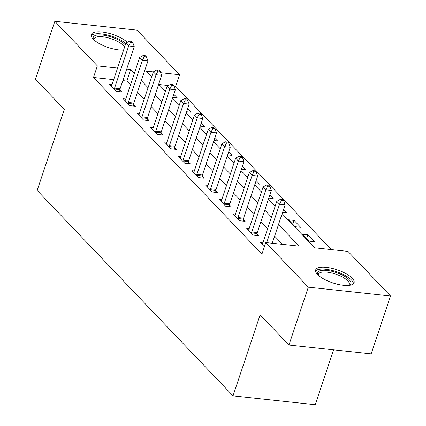 <?xml version="1.0" encoding="UTF-8"?>
<svg xmlns="http://www.w3.org/2000/svg" width="426" height="426" viewBox="0 0 426 426"><rect width="100%" height="100%" fill="white"/><g stroke="black" fill="none" stroke-linecap="round" stroke-linejoin="round"><path stroke-width="0.64" d="M317.546 274.466A20.251 6.896 -161.5 0 1 315.671 269.903A20.251 6.896 -161.5 0 1 331.556 268.242A20.251 6.896 -161.5 0 1 352.211 278.189A20.251 6.896 -161.5 0 1 354.081 282.752A20.251 6.896 -161.5 0 1 338.196 284.414A20.251 6.896 -161.5 0 1 317.546 274.466M123.583 50.108A20.251 6.896 -161.5 0 1 93.156 39.107A20.251 6.896 -161.5 0 1 91.281 34.543A20.251 6.896 -161.5 0 1 106.622 32.759A20.251 6.896 -161.5 0 1 127.305 42.312M333.595 349.842L315.24 404.7L233.022 395.86L37.163 190.427L64.278 109.391L35.475 79.183L54.842 21.3L137.06 30.139L179.58 74.736L160.703 72.708M331.396 249.615L175.709 86.313L179.58 74.736M282.134 213.682L314.676 247.815L348.005 251.399L390.525 295.995L308.307 287.156L265.787 242.559L299.121 246.143L278.508 224.523M308.307 287.156L288.94 345.039L371.158 353.878L390.525 295.995M175.709 86.313L174.069 86.137M168.361 85.519L158.989 84.513M165.687 90.397L165.08 90.333L165.549 90.823M172.823 97.362L177.221 97.836L173.845 94.295M179.405 104.785L178.798 104.721L179.266 105.211M186.535 111.75L190.939 112.224L187.562 108.683M193.122 119.174L192.515 119.104L192.978 119.594M200.252 126.139L204.65 126.607L201.28 123.071M206.839 133.556L206.227 133.492L206.695 133.982M213.969 140.521L218.368 140.995L214.992 137.454M220.551 147.944L219.944 147.881L220.412 148.37M227.681 154.91L232.085 155.383L228.709 151.842M234.268 162.333L233.661 162.263L234.124 162.753M241.398 169.292L245.797 169.766L242.426 166.231M247.985 176.715L247.373 176.652L247.841 177.141M255.115 183.681L259.514 184.154L256.138 180.613M261.697 191.104L261.09 191.04L261.559 191.524M268.827 198.069L273.231 198.543L269.855 195.001M275.414 205.492L274.807 205.423L275.271 205.912M282.544 212.452L286.943 212.925L283.572 209.39M288.524 219.811L295.106 226.717L300.66 227.314L294.078 220.407L288.524 219.811M302.236 234.199L308.823 241.1L314.377 241.702L307.79 234.795L302.236 234.199M113.699 79.646L93.486 77.473L261.915 254.136L265.787 242.559M282.507 244.359L274.632 236.1M267.629 228.751L260.92 221.712M253.917 214.369L247.202 207.329M240.2 199.98L233.485 192.941M226.483 185.592L219.773 178.553M212.766 171.209L206.056 164.17M199.054 156.821L192.339 149.782M185.337 142.438L178.627 135.393M171.619 128.05L164.91 121.011M157.908 113.662L151.193 106.622M144.19 99.279L137.476 92.234M130.473 84.891L126.82 81.057L122.832 80.626M112.033 84.63L109.53 84.364L116.112 91.27L121.666 91.867L119.882 89.992M125.75 99.018L123.242 98.747L129.829 105.653L135.383 106.25L133.599 104.381M139.462 113.407L136.959 113.135L143.541 120.041L149.1 120.638L147.311 118.763M153.179 127.789L150.676 127.523L157.258 134.43L162.812 135.026L161.028 133.152M166.896 142.177L164.388 141.906L170.975 148.812L176.529 149.409L174.745 147.54M180.608 156.566L178.105 156.294L184.687 163.201L190.246 163.797L188.462 161.923M194.325 170.948L191.822 170.682L198.404 177.583L203.958 178.185L202.174 176.311M208.042 185.337L205.54 185.065L212.121 191.972L217.675 192.568L215.891 190.699M221.754 199.725L219.252 199.453L225.839 206.36L231.393 206.956L229.609 205.082M235.471 214.108L232.969 213.841L239.55 220.743L245.104 221.344L243.321 219.47M249.189 228.496L246.686 228.224L253.268 235.131L258.822 235.727L257.038 233.858M262.906 242.879L260.398 242.612L264.376 246.782M288.94 345.039L260.137 314.83L233.022 395.86M93.486 77.473L97.362 65.897L54.842 21.3M134.35 73.315L130.691 69.481L126.708 69.049M117.576 68.069L97.362 65.897M271.506 217.175L264.791 210.135M257.789 202.792L251.074 195.752M244.071 188.404L237.362 181.364M230.359 174.021L223.645 166.976M216.642 159.633L209.927 152.593M202.925 145.245L196.216 138.205M189.208 130.862L182.498 123.817M175.496 116.474L168.781 109.434M161.779 102.086L155.069 95.046M148.062 87.703L141.352 80.658M153.344 71.914L146.246 71.153L151.688 76.861M158.696 84.21L165.405 91.249M172.408 98.592L179.122 105.632M186.125 112.981L192.84 120.02M199.842 127.363L206.551 134.408M213.554 141.751L220.269 148.791M227.271 156.14L233.986 163.179M240.988 170.522L247.698 177.567M254.7 184.911L261.415 191.95M268.417 199.299L275.132 206.338M126.82 81.057L130.691 69.481M306.496 238.666L307.79 234.795M292.784 224.278L294.078 220.407M114.578 88.097L120.132 88.693L134.233 46.556L128.679 45.96L114.578 88.097A2.599 1.321 -83.9 0 0 114.37 89.045L114.328 89.396M130.526 42.265L132.752 42.504L131.655 41.354L129.429 41.114L130.526 42.265L128.679 45.96L125.936 43.079L111.836 85.221A2.599 1.321 -83.9 0 1 111.468 85.999L111.314 86.233M120.132 88.693A2.599 1.321 -83.9 0 0 119.924 89.641L119.685 91.654M134.233 46.556L132.752 42.504M129.429 41.114L125.936 43.079M128.295 102.485L133.849 103.081L147.95 60.945L142.396 60.343L128.295 102.485A2.599 1.321 -83.9 0 0 128.082 103.433L128.04 103.784M144.244 56.653L146.464 56.892L145.367 55.737L143.147 55.502L144.244 56.653L142.396 60.343L139.648 57.467L125.553 99.604A2.599 1.321 -83.9 0 1 125.18 100.387L125.031 100.621M133.849 103.081A2.599 1.321 -83.9 0 0 133.642 104.029L133.397 106.037M147.95 60.945L146.464 56.892M143.147 55.502L139.648 57.467M142.012 116.868L147.566 117.464L161.662 75.327L156.108 74.731L142.012 116.868A2.599 1.321 -83.9 0 0 141.799 117.816L141.757 118.167M157.961 71.035L160.181 71.275L159.084 70.125L156.864 69.885L157.961 71.035L156.108 74.731L153.365 71.856L139.265 113.992A2.599 1.321 -83.9 0 1 138.897 114.775L138.743 115.009M147.566 117.464A2.599 1.321 -83.9 0 0 147.353 118.412L147.114 120.425M161.662 75.327L160.181 71.275M156.864 69.885L153.365 71.856M155.724 131.256L161.278 131.852L175.379 89.716L169.825 89.119L155.724 131.256A2.599 1.321 -83.9 0 0 155.517 132.204L155.474 132.555M171.673 85.424L173.899 85.663L172.802 84.513L170.576 84.273L171.673 85.424L169.825 89.119L167.083 86.238L152.982 128.38A2.599 1.321 -83.9 0 1 152.614 129.158L152.46 129.392M161.278 131.852A2.599 1.321 -83.9 0 0 161.071 132.8L160.831 134.813M175.379 89.716L173.899 85.663M170.576 84.273L167.083 86.238M169.441 145.644L174.995 146.24L189.096 104.098L183.542 103.502L169.441 145.644A2.599 1.321 -83.9 0 0 169.228 146.587L169.191 146.943M185.39 99.812L187.61 100.051L186.513 98.896L184.293 98.662L185.39 99.812L183.542 103.502L180.794 100.627L166.699 142.763A2.599 1.321 -83.9 0 1 166.332 143.546L166.177 143.78M174.995 146.24A2.599 1.321 -83.9 0 0 174.788 147.188L174.543 149.196M189.096 104.098L187.61 100.051M184.293 98.662L180.794 100.627M93.629 39.581A17.525 5.969 -161.5 0 1 110.957 36.897A17.525 5.969 -161.5 0 1 125.319 44.932M124.589 47.105A16.231 5.527 18.5 0 0 110.488 38.494A16.231 5.527 18.5 0 0 94.093 38.83A16.231 5.527 18.5 0 0 94.05 39.969M125.808 43.468A20.123 6.853 18.5 0 0 111.117 36.024A20.123 6.853 18.5 0 0 91.185 35.704M318.02 274.94A17.525 5.969 -161.5 0 1 328.51 270.632A17.525 5.969 -161.5 0 1 349.256 279.791A17.525 5.969 -161.5 0 1 349.176 285.367M348.606 285.42A16.231 5.527 18.5 0 0 349.261 284.488A16.231 5.527 18.5 0 0 347.76 280.83A16.231 5.527 18.5 0 0 331.21 272.858A16.231 5.527 18.5 0 0 318.478 274.19A16.231 5.527 18.5 0 0 318.435 275.329M353.463 283.743A20.123 6.853 18.5 0 0 351.477 280.031A20.123 6.853 18.5 0 0 332.099 270.419A20.123 6.853 18.5 0 0 315.57 271.064M183.159 160.027L188.713 160.623L202.813 118.487L197.254 117.89L183.159 160.027A2.599 1.321 -83.9 0 0 182.946 160.975L182.903 161.326M199.107 114.195L201.328 114.434L200.231 113.284L198.01 113.044L199.107 114.195L197.254 117.89L194.512 115.015L180.411 157.151A2.599 1.321 -83.9 0 1 180.044 157.934L179.889 158.168M188.713 160.623A2.599 1.321 -83.9 0 0 188.5 161.571L188.26 163.584M202.813 118.487L201.328 114.434M198.01 113.044L194.512 115.015M196.871 174.415L202.43 175.011L216.525 132.875L210.971 132.278L196.871 174.415A2.599 1.321 -83.9 0 0 196.663 175.363L196.62 175.714M212.824 128.583L215.045 128.822L213.948 127.672L211.727 127.433L212.824 128.583L210.971 132.278L208.229 129.397L194.128 171.54A2.599 1.321 -83.9 0 1 193.761 172.317L193.606 172.551M202.43 175.011A2.599 1.321 -83.9 0 0 202.217 175.959L201.977 177.972M216.525 132.875L215.045 128.822M211.727 127.433L208.229 129.397M210.588 188.798L216.142 189.4L230.242 147.258L224.688 146.661L210.588 188.798A2.599 1.321 -83.9 0 0 210.38 189.746L210.337 190.102M226.536 142.971L228.762 143.205L227.665 142.055L225.439 141.815L226.536 142.971L224.688 146.661L221.946 143.786L207.845 185.922A2.599 1.321 -83.9 0 1 207.478 186.705L207.324 186.939M216.142 189.4A2.599 1.321 -83.9 0 0 215.934 190.347L215.694 192.355M230.242 147.258L228.762 143.205M225.439 141.815L221.946 143.786M224.305 203.186L229.859 203.782L243.96 161.646L238.4 161.049L224.305 203.186A2.599 1.321 -83.9 0 0 224.092 204.134L224.049 204.485M240.253 157.354L242.474 157.593L241.377 156.443L239.156 156.204L240.253 157.354L238.4 161.049L235.658 158.174L221.563 200.311A2.599 1.321 -83.9 0 1 221.19 201.088L221.035 201.328M229.859 203.782A2.599 1.321 -83.9 0 0 229.651 204.73L229.406 206.743M243.96 161.646L242.474 157.593M239.156 156.204L235.658 158.174M238.017 217.574L243.576 218.171L257.671 176.034L252.117 175.437L238.017 217.574A2.599 1.321 -83.9 0 0 237.809 218.522L237.767 218.873M253.971 171.742L256.191 171.982L255.094 170.831L252.874 170.592L253.971 171.742L252.117 175.437L249.375 172.557L235.274 214.693A2.599 1.321 -83.9 0 1 234.907 215.476L234.753 215.71M243.576 218.171A2.599 1.321 -83.9 0 0 243.363 219.118L243.124 221.126M257.671 176.034L256.191 171.982M252.874 170.592L249.375 172.557M251.734 231.957L257.288 232.559L271.389 190.417L265.835 189.82L251.734 231.957A2.599 1.321 -83.9 0 0 251.526 232.905L251.484 233.256M267.682 186.13L269.908 186.364L268.811 185.214L266.585 184.975L267.682 186.13L265.835 189.82L263.092 186.945L248.992 229.081A2.599 1.321 -83.9 0 1 248.624 229.864L248.47 230.099M257.288 232.559A2.599 1.321 -83.9 0 0 257.08 233.507L256.841 235.514M271.389 190.417L269.908 186.364M266.585 184.975L263.092 186.945M272.241 243.257L285.106 204.805L279.547 204.208L266.681 242.655M281.4 200.513L283.62 200.752L282.523 199.602L280.303 199.363L281.4 200.513L279.547 204.208L276.804 201.333L262.709 243.47A2.599 1.321 -83.9 0 1 262.336 244.247L262.182 244.487M285.106 204.805L283.62 200.752M280.303 199.363L276.804 201.333M114.37 89.045L119.924 89.641M128.082 103.433L133.642 104.029M141.799 117.816L147.353 118.412M155.517 132.204L161.071 132.8M169.228 146.587L174.788 147.188M182.946 160.975L188.5 161.571M196.663 175.363L202.217 175.959M210.38 189.746L215.934 190.347M224.092 204.134L229.651 204.73M237.809 218.522L243.363 219.118M251.526 232.905L257.08 233.507"/></g></svg>
